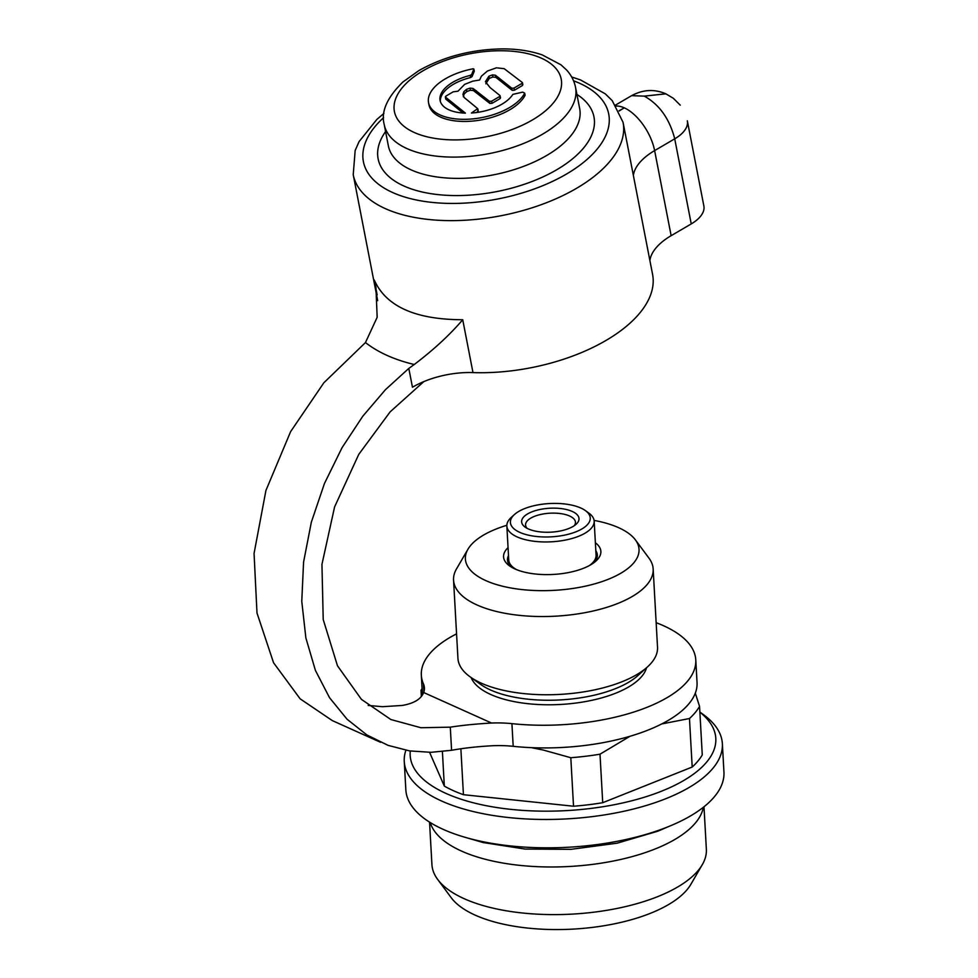 <?xml version="1.0" encoding="UTF-8"?>
<svg xmlns="http://www.w3.org/2000/svg" width="978" height="978" viewBox="0 0 978 978"><rect width="100%" height="100%" fill="white"/><g stroke="black" fill="none" stroke-linecap="round" stroke-linejoin="round"><path stroke-width="1.47" d="M422.276 691.935L421.005 690.382A143.68 59.902 176.8 0 1 422.08 688.622M629.966 736.287L600.003 754.197A143.68 59.902 176.8 0 1 570.81 757.718L543.255 750.04L531.347 747.644M695.309 693.145L699.551 706.397A143.68 59.902 176.8 0 1 689.478 718.524L661.739 723.928M368.193 705.431L382.435 706.703L402.031 705.468C413.804 703.524 421.005 699.209 423.657 692.51A62.47 26.039 176.8 0 0 424.403 687.803A62.47 26.039 176.8 0 0 423.437 683.866A137.433 57.299 -3.2 0 1 421.335 675.199A137.433 57.299 -3.2 0 1 456.567 633.854M423.816 381.603L390.124 411.872L358.767 454.367L334.586 506.934L321.945 564.379L323.217 619.526L337.483 665.798L361.444 699.392L390.882 719.539L420.931 727.73L450.296 727.167C462.215 725.297 475.968 723.916 491.555 723.035A62.47 26.039 176.8 0 1 511.922 723.647A137.433 57.299 -3.2 0 0 695.774 659.857A137.433 57.299 -3.2 0 0 656.152 622.693M511.922 723.647L513.193 746.324A62.47 26.039 -3.2 0 0 492.826 745.713C477.276 746.569 463.523 748.097 451.579 750.285L450.296 727.167M414.256 364.501C394.55 359.818 378.29 352.508 365.454 342.569L377.166 317.3L375.931 287.385L374.244 279.965C385.943 306.395 415.43 319.647 462.728 319.733C449.892 334.782 433.743 349.708 414.256 364.501L408.804 368.413L385.454 389.672L362.777 416.237L342.031 447.716L324.451 483.499L311.334 522.203L303.571 562.118L301.774 601.336L305.869 637.937L315.417 670.419L329.5 697.656L347.056 719.221L366.884 734.955L388.107 745.37L409.599 750.908L430.992 752.314L451.579 750.285M365.454 342.569L323.84 382.801L290.637 431.604L265.93 490.467L254.06 553.462L256.994 613.023L273.547 662.742L300.124 698.818L332.361 720.627L380.625 742.326M687.326 120.807A37.36 18.606 169 0 1 687.351 120.893A37.36 18.606 169 0 1 674.722 138.827C669.527 118.803 659.392 104.573 644.306 96.125L665.871 93.839M631.617 95.661C643.059 89.511 654.465 88.9 665.81 93.815L644.306 96.125L631.605 95.661L615.639 105.013M699.551 706.397L702.265 754.918A143.68 59.902 176.8 0 1 692.192 767.033L689.478 718.524M428.547 102.69L428.963 104.817A49.768 24.78 -11 0 0 473.511 120.991A49.768 24.78 -11 0 0 525.1 95.245L524.685 93.118L522.668 92.14L512.827 94.389A38.02 18.937 169 0 1 471.445 113.02L477.68 108.619L464.293 97.604L462.912 94.609L463.792 91.785L466.42 89.401L470.002 88.118L473.022 88.423L489.465 101.296L491.653 101.186L499.648 96.504L499.966 95.563L490.076 87.592L485.418 81.675L488.927 76.211L492.484 74.89L495.455 75.245L511.787 88.216L513.976 88.106L521.971 83.423L522.289 82.482L504.183 68.68L496.421 67.812L487.411 71.039L481.372 76.198L479.636 80L472.692 81.174L464.66 84.365L458.022 91.186L453.193 91.834L445.821 96.162L445.491 97.103L465.406 113.13A38.02 18.937 169 0 1 440.088 100.453A38.02 18.937 169 0 1 470.198 75.416L471.653 74.462L473.853 69.096L473.144 68.79A49.768 24.78 -11 0 0 428.547 102.69A49.768 24.78 -11 0 0 473.095 118.864A49.768 24.78 -11 0 0 524.685 93.118L524.966 94.548M514.416 514.55L511.249 517.423A43.729 18.227 -3.2 0 0 506.849 526.042A43.729 18.227 -3.2 0 0 551.531 541.8A43.729 18.227 -3.2 0 0 594.172 521.152A43.729 18.227 -3.2 0 0 588.842 513.083L585.357 510.577A39.976 16.663 -3.2 0 0 524.575 508.621A39.976 16.663 -3.2 0 0 514.416 514.55A39.976 16.663 -3.2 0 0 551.25 536.836A39.976 16.663 -3.2 0 0 585.357 510.577M485.834 83.802L489.33 78.338L492.9 77.017L495.87 77.372L512.203 90.343L514.391 90.233L522.374 85.551L522.289 82.482M522.374 85.551L522.704 84.609L522.374 85.551M574.257 525.712A24.988 10.416 -3.2 0 0 575.455 522.203A24.988 10.416 -3.2 0 0 560.761 513.621A24.988 10.416 -3.2 0 0 534.416 516.372A24.988 10.416 -3.2 0 0 525.565 524.99A24.988 10.416 -3.2 0 0 527.142 528.34M531.812 511.885A28.741 11.98 -3.2 0 0 525.125 527.105A28.741 11.98 -3.2 0 0 550.981 532.154A28.741 11.98 -3.2 0 0 576.115 524.257A28.741 11.98 -3.2 0 0 567.949 509.917A28.741 11.98 -3.2 0 0 531.812 511.885M513.193 746.324A137.433 57.299 -3.2 0 0 697.045 682.534L695.774 659.857M377.679 300.662L353.229 174.707A137.433 68.436 169 0 0 501.188 215.698A137.433 68.436 169 0 0 623.059 122.323L652.583 274.415A137.433 68.436 169 0 1 472.985 372.594A62.47 31.113 -11 0 0 412.459 387.227L408.804 368.413M703.989 806.777L706.36 849.222A137.433 57.299 176.8 0 1 702.314 864.638A137.433 57.299 176.8 0 1 572.338 914.1A137.433 57.299 176.8 0 1 437.667 879.43A137.433 57.299 176.8 0 1 431.921 864.564L429.55 822.119M703.341 807.29A137.433 57.299 176.8 0 1 569.673 866.471A137.433 57.299 176.8 0 1 430.247 822.559M460.87 748.806L463.438 794.698L573.524 806.227L570.81 757.718M445.821 96.162L445.907 99.23L463.034 113.02M446.225 98.289L445.907 99.23L446.225 98.289M463.327 96.736L464.195 93.912L466.836 91.529L470.406 90.245L473.425 90.551L489.88 103.423L492.068 103.313L500.051 98.631L499.966 95.563M595.382 542.753A48.729 20.318 176.8 0 1 595.969 561.03A48.729 20.318 176.8 0 1 583.585 568.242A48.729 20.318 176.8 0 1 509.501 565.871A48.729 20.318 176.8 0 1 508.059 547.643M511.396 567.106A44.976 18.753 176.8 0 1 508.499 555.602M595.822 550.724A44.976 18.753 176.8 0 1 594.221 562.472M600.003 754.197L602.717 802.706A143.68 59.902 176.8 0 1 573.524 806.227M594.086 520.406A86.969 36.259 176.8 0 1 635.407 539.88L648.976 558.157A99.952 41.663 176.8 0 1 653.157 568.976L657.522 647.216A99.952 41.663 176.8 0 1 647.473 666.91A99.952 41.663 176.8 0 1 560.052 694.392A99.952 41.663 176.8 0 1 470.112 676.837A99.952 41.663 176.8 0 1 457.936 658.377L453.56 580.137A99.952 41.663 176.8 0 1 456.506 568.915L467.949 549.245A86.969 36.259 176.8 0 1 496.225 528.976A86.969 36.259 176.8 0 1 506.849 525.284M653.157 568.976A99.952 41.663 176.8 0 1 555.687 616.164A99.952 41.663 176.8 0 1 453.56 580.137M440.357 101.504A38.02 18.937 169 0 1 470.614 77.543L472.068 76.59L474.269 71.223L473.144 68.79M476.286 112.556L477.765 111.688L477.68 108.619M687.351 120.893L703.867 205.979A37.36 18.606 169 0 1 691.238 223.913L671.14 235.686A62.47 31.113 -11 0 0 649.893 260.539M421.005 690.382L421.347 696.483M477.765 111.688L478.095 110.746L477.765 111.688M474.269 71.223L473.56 70.917L474.269 71.223M602.717 802.706L692.192 767.033M699.869 712.045L702.938 714.258A159.292 66.406 176.8 0 1 722.363 743.683A159.292 66.406 176.8 0 1 567.02 818.879A159.292 66.406 176.8 0 1 404.256 761.471A159.292 66.406 176.8 0 1 405.882 750.26M699.881 712.155A153.045 63.802 176.8 0 1 594.49 807.962A153.045 63.802 176.8 0 1 410.295 751.006M646.556 667.754A88.705 36.981 176.8 0 1 615.663 693.206A88.705 36.981 176.8 0 1 527.851 703.683A88.705 36.981 176.8 0 1 471.127 677.558M516.592 569.648A43.729 18.227 176.8 0 1 508.743 559.991L506.849 526.042M594.172 521.152L596.067 555.101A43.729 18.227 176.8 0 1 589.343 565.577M647.473 666.91L637.949 675.529A88.705 36.981 176.8 0 1 560.37 699.918A88.705 36.981 176.8 0 1 480.54 684.331L470.112 676.837M429.586 752.339L444.33 786.104L442.398 751.581M635.407 539.88A86.969 36.259 176.8 0 1 554.245 590.345A86.969 36.259 176.8 0 1 467.949 549.245M463.438 794.698A143.68 59.902 176.8 0 1 444.33 786.104M702.314 864.638L690.871 884.32A124.45 51.883 176.8 0 1 573.181 929.1A124.45 51.883 176.8 0 1 451.225 897.718L437.667 879.43M722.363 743.683L723.94 772.033A159.292 66.406 176.8 0 1 568.597 847.229A159.292 66.406 176.8 0 1 405.846 789.808L404.256 761.471M491.555 723.035L423.657 692.51M377.141 294.904L374.244 279.965M619.196 110.991A99.952 49.78 169 0 1 624.294 107.837A37.482 18.753 59.6 0 1 654.624 150.6A62.47 31.113 -11 0 0 633.365 175.453M513.976 88.106L514.391 90.233M616.348 106.064A37.482 18.753 -120.4 0 1 624.294 107.837A99.952 49.78 169 0 1 619.074 110.746M573.548 80.795A124.939 62.213 169 0 1 578.511 166.223A124.939 62.213 169 0 1 410.956 198.754A124.939 62.213 169 0 1 383.596 117.666M576.91 94.426A109.952 54.756 169 0 1 496.506 191.627A109.952 54.756 169 0 1 385.576 131.565M462.728 319.733L472.985 372.594M575.553 87.397L579.685 108.668A97.458 48.533 169 0 1 493.267 174.891A97.458 48.533 169 0 1 388.352 145.82L384.22 124.548C380.809 111.724 387.043 97.531 402.936 81.969L418.865 70.599C443.804 56.59 471.677 49.352 502.484 48.9C517.301 48.888 530.565 50.893 542.264 54.915L560.969 64.817L566.494 69.903C571.189 74.988 574.208 80.819 575.553 87.397A97.458 48.533 169 0 1 489.134 153.607A97.458 48.533 169 0 1 384.22 124.548M470.002 88.118L470.406 90.245M473.022 88.423L473.425 90.551M489.465 101.296L489.88 103.423M476.396 90.783L476.799 92.91M488.927 76.211L489.33 78.338M492.484 74.89L492.9 77.017M691.238 223.913L674.722 138.827L654.624 150.6L671.14 235.686M423.119 70.746A84.964 42.311 169 0 1 560.137 75.428A84.964 42.311 169 0 1 450.198 139.83A84.964 42.311 169 0 1 423.119 70.746M511.787 88.216L512.203 90.343M498.584 77.58L498.988 79.707M466.42 89.401L466.836 91.529M463.792 91.785L464.195 93.912M491.653 101.186L492.068 103.313M470.198 75.416L470.614 77.543M423.89 691.825L423.437 683.866M471.653 74.462L472.068 76.59M495.455 75.245L495.87 77.372M665.92 93.864L673.341 98.289L680.223 105.147M522.46 82.739L522.863 84.866M445.332 96.859L445.736 98.986M668.06 826.777L657.937 831.166L617.142 843.183L571.103 849.32L525.198 849.075L483.193 842.559L467.484 837.987M477.839 108.864L478.254 110.991M623.059 122.323L612.216 100.612L605.284 93.851L580.48 79.915L571.678 76.981M353.229 174.707L355.161 150.514L359.06 141.639L376.848 119.438L383.914 113.424M473.865 68.998L474.281 71.125M500.125 95.807L500.54 97.934M422.435 694.967L421.335 675.199"/></g></svg>
